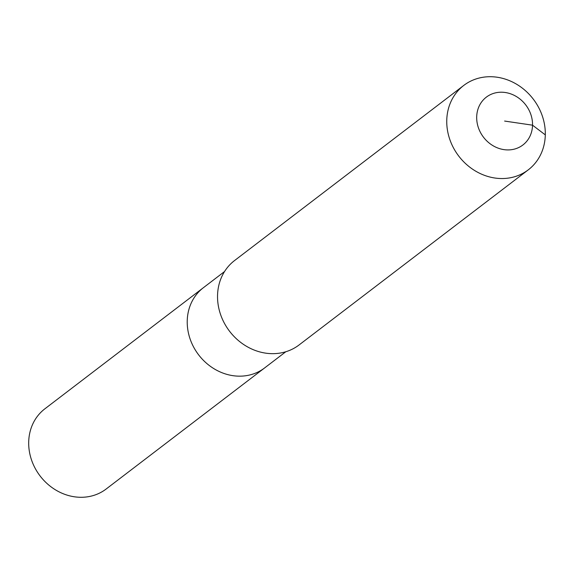 <?xml version="1.0" encoding="UTF-8"?>
<svg xmlns="http://www.w3.org/2000/svg" width="574" height="574" viewBox="0 0 574 574"><rect width="100%" height="100%" fill="white"/><g stroke="black" fill="none" stroke-linecap="round" stroke-linejoin="round"><path stroke-width="0.86" d="M285.816 351.74L106.147 489.019A50.462 44.557 -127.4 0 1 55.549 489.895A50.462 44.557 -127.4 0 1 28.7 442.023A50.462 44.557 -127.4 0 1 44.872 408.817L203.404 287.696A50.462 44.557 -127.4 0 0 187.232 320.902A50.462 44.557 -127.4 0 1 203.404 287.696L224.542 271.545M264.679 367.898A50.462 44.557 -127.4 0 1 214.08 368.773A50.462 44.557 -127.4 0 1 187.232 320.902A50.462 44.557 -127.4 0 0 214.08 368.773A50.462 44.557 -127.4 0 0 264.679 367.898M528.281 169.839L299.068 344.96A53.117 46.903 -127.4 0 1 245.808 345.885A53.117 46.903 -127.4 0 1 217.546 295.488A53.117 46.903 -127.4 0 1 234.572 260.539L463.778 85.418A53.117 46.903 -127.4 0 1 517.038 84.493A53.117 46.903 -127.4 0 1 545.3 134.883A53.117 46.903 -127.4 0 1 528.281 169.839A53.117 46.903 -127.4 0 1 475.021 170.758A53.117 46.903 -127.4 0 1 446.759 120.368A53.117 46.903 -127.4 0 1 463.778 85.418M504.618 121.064L532.536 125.182A30.099 26.576 -127.4 0 1 503.965 149.627A30.099 26.576 -127.4 0 1 476.693 116.953A30.099 26.576 -127.4 0 1 505.264 92.507A30.099 26.576 -127.4 0 1 532.536 125.182L545.3 134.883"/></g></svg>
